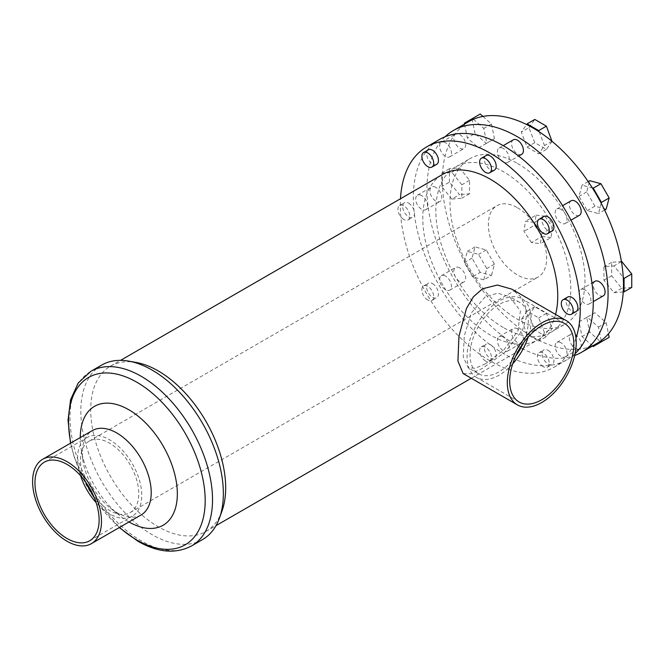 <?xml version="1.0" encoding="UTF-8"?>
<svg xmlns="http://www.w3.org/2000/svg" width="665" height="665" viewBox="0 0 665 665"><rect width="100%" height="100%" fill="white"/><g stroke="black" fill="none" stroke-linecap="round" stroke-linejoin="round"><path stroke-width="0.5" stroke-dasharray="3.33 2.49" d="M512.682 363.88A45.37 26.193 -60 0 1 499.157 375.143A45.37 26.193 -60 0 1 476.473 377.396A45.37 26.193 -60 0 1 469.515 341.037A45.37 26.193 -60 0 1 499.157 301.054A45.37 26.193 -60 0 1 521.842 298.809A45.37 26.193 -60 0 1 528.251 336.922M485.442 363.813L475.259 368.285L468.243 367.812L463.247 356.881L464.237 336.008L471.31 312.924L485.442 296.557L497.678 293.265L509.423 296.474L520.387 310.846L517.985 330.904L503.854 349.906L485.442 363.813M515.641 356.299A41.188 23.782 -60 0 1 499.157 371.727A41.188 23.782 -60 0 1 478.559 373.772A41.188 23.782 -60 0 1 472.25 340.763A41.188 23.782 -60 0 1 499.157 304.47A41.188 23.782 -60 0 1 519.747 302.434A41.188 23.782 -60 0 1 523.164 343.273M463.139 373.564L470.803 373.78L482.599 368.319L504.959 352.209L522.482 330.289L526.248 318.053L525.516 306.557L520.338 296.415L511.859 289.175M548.035 350.305A8.371 4.83 60 0 1 553.496 357.679A8.371 4.83 60 0 1 552.216 364.387A8.371 4.83 60 0 1 548.035 363.971A8.371 4.83 60 0 1 542.565 356.598A8.371 4.83 60 0 1 543.845 349.89A8.371 4.83 60 0 1 548.035 350.305M543.297 366.706A8.371 4.83 60 0 1 537.827 359.333A8.371 4.83 60 0 1 539.107 352.625A8.371 4.83 60 0 1 543.297 353.04A8.371 4.83 60 0 1 548.766 360.413A8.371 4.83 60 0 1 547.478 367.122A8.371 4.83 60 0 1 543.297 366.706M580.711 347.23A8.371 4.83 -120 0 0 575.258 334.578A8.371 4.83 -120 0 0 571.077 334.171A8.371 4.83 -120 0 0 569.789 340.879A8.371 4.83 -120 0 0 575.258 348.252A8.371 4.83 -120 0 0 579.448 348.668A8.371 4.83 -120 0 0 579.83 348.394M561.052 342.783A8.371 4.83 -120 0 0 556.871 342.367A8.371 4.83 -120 0 0 555.583 349.075A8.371 4.83 -120 0 0 561.052 356.457A8.371 4.83 -120 0 0 565.242 356.872A8.371 4.83 -120 0 0 566.522 350.164A8.371 4.83 -120 0 0 561.052 342.783M490.28 344.578A8.371 4.83 60 0 1 495.749 351.96A8.371 4.83 60 0 1 494.461 358.668A8.371 4.83 60 0 1 490.28 358.252A8.371 4.83 60 0 1 484.81 350.879A8.371 4.83 60 0 1 486.09 344.171A8.371 4.83 60 0 1 490.28 344.578M485.541 360.987A8.371 4.83 60 0 1 480.072 353.614A8.371 4.83 60 0 1 481.352 346.906A8.371 4.83 60 0 1 485.541 347.313A8.371 4.83 60 0 1 491.011 354.694A8.371 4.83 60 0 1 489.723 361.403A8.371 4.83 60 0 1 485.541 360.987M517.503 328.859A8.371 4.83 -120 0 0 513.322 328.444A8.371 4.83 -120 0 0 512.033 335.152A8.371 4.83 -120 0 0 517.503 342.533A8.371 4.83 -120 0 0 521.692 342.949A8.371 4.83 -120 0 0 522.973 336.241A8.371 4.83 -120 0 0 517.503 328.859M503.297 337.064A8.371 4.83 -120 0 0 499.116 336.648A8.371 4.83 -120 0 0 497.827 343.356A8.371 4.83 -120 0 0 503.297 350.738A8.371 4.83 -120 0 0 507.486 351.145A8.371 4.83 -120 0 0 508.767 344.437A8.371 4.83 -120 0 0 503.297 337.064M432.524 283.614A8.371 4.83 60 0 1 437.994 290.987A8.371 4.83 60 0 1 436.706 297.696A8.371 4.83 60 0 1 432.524 297.288A8.371 4.83 60 0 1 427.055 289.907A8.371 4.83 60 0 1 428.335 283.199A8.371 4.83 60 0 1 432.524 283.614M427.786 300.015A8.371 4.83 60 0 1 422.317 292.642A8.371 4.83 60 0 1 423.597 285.933A8.371 4.83 60 0 1 427.786 286.349A8.371 4.83 60 0 1 433.256 293.722A8.371 4.83 60 0 1 431.967 300.43A8.371 4.83 60 0 1 427.786 300.015M459.748 267.895A8.371 4.83 -120 0 0 455.567 267.48A8.371 4.83 -120 0 0 454.278 274.188A8.371 4.83 -120 0 0 459.748 281.561A8.371 4.83 -120 0 0 463.937 281.977A8.371 4.83 -120 0 0 465.217 275.268A8.371 4.83 -120 0 0 459.748 267.895M445.542 276.091A8.371 4.83 -120 0 0 441.361 275.684A8.371 4.83 -120 0 0 440.072 282.392A8.371 4.83 -120 0 0 445.542 289.765A8.371 4.83 -120 0 0 449.731 290.181A8.371 4.83 -120 0 0 451.011 283.473A8.371 4.83 -120 0 0 445.542 276.091M408.601 203.116A8.371 4.83 60 0 1 414.071 210.489A8.371 4.83 60 0 1 412.782 217.197A8.371 4.83 60 0 1 408.601 216.782A8.371 4.83 60 0 1 403.131 209.409A8.371 4.83 60 0 1 404.411 202.7A8.371 4.83 60 0 1 408.601 203.116M403.863 219.517A8.371 4.83 60 0 1 398.393 212.143A8.371 4.83 60 0 1 399.673 205.435A8.371 4.83 60 0 1 403.863 205.842A8.371 4.83 60 0 1 409.332 213.224A8.371 4.83 60 0 1 408.052 219.932A8.371 4.83 60 0 1 403.863 219.517M435.824 187.389A8.371 4.83 -120 0 0 431.643 186.973A8.371 4.83 -120 0 0 430.363 193.681A8.371 4.83 -120 0 0 435.824 201.063A8.371 4.83 -120 0 0 440.014 201.478A8.371 4.83 -120 0 0 441.294 194.77A8.371 4.83 -120 0 0 435.824 187.389M421.618 195.593A8.371 4.83 -120 0 0 417.437 195.178A8.371 4.83 -120 0 0 416.149 201.886A8.371 4.83 -120 0 0 421.618 209.267A8.371 4.83 -120 0 0 425.808 209.675A8.371 4.83 -120 0 0 427.088 202.966A8.371 4.83 -120 0 0 421.618 195.593M436.706 164.322A8.371 4.83 60 0 1 432.524 163.906A8.371 4.83 60 0 1 427.055 156.524A8.371 4.83 60 0 1 428.335 149.816M455.99 133.898A8.371 4.83 -120 0 0 455.567 134.097A8.371 4.83 -120 0 0 454.278 140.805A8.371 4.83 -120 0 0 459.748 148.187A8.371 4.83 -120 0 0 463.937 148.594A8.371 4.83 -120 0 0 465.217 141.886A8.371 4.83 -120 0 0 459.748 134.513A8.371 4.83 -120 0 0 457.437 133.723M445.542 142.717A8.371 4.83 -120 0 0 441.361 142.302A8.371 4.83 -120 0 0 440.072 149.01A8.371 4.83 -120 0 0 445.542 156.383A8.371 4.83 -120 0 0 449.731 156.799A8.371 4.83 -120 0 0 451.011 150.091A8.371 4.83 -120 0 0 445.542 142.717M494.461 170.041A8.371 4.83 60 0 1 490.28 169.625A8.371 4.83 60 0 1 484.81 162.252A8.371 4.83 60 0 1 486.09 155.544M513.322 139.816A8.371 4.83 -120 0 0 512.033 146.524A8.371 4.83 -120 0 0 517.503 153.906A8.371 4.83 -120 0 0 521.692 154.322M503.297 148.436A8.371 4.83 -120 0 0 499.116 148.021A8.371 4.83 -120 0 0 497.827 154.729A8.371 4.83 -120 0 0 503.297 162.11A8.371 4.83 -120 0 0 507.486 162.518A8.371 4.83 -120 0 0 508.767 155.81A8.371 4.83 -120 0 0 503.297 148.436M552.216 231.004A8.371 4.83 60 0 1 548.035 230.597A8.371 4.83 60 0 1 542.565 223.216A8.371 4.83 60 0 1 543.845 216.507M571.077 200.788A8.371 4.83 -120 0 0 569.789 207.497A8.371 4.83 -120 0 0 575.258 214.87A8.371 4.83 -120 0 0 579.448 215.285M561.052 209.4A8.371 4.83 -120 0 0 556.871 208.993A8.371 4.83 -120 0 0 555.583 215.701A8.371 4.83 -120 0 0 561.052 223.074A8.371 4.83 -120 0 0 565.242 223.49A8.371 4.83 -120 0 0 566.522 216.782A8.371 4.83 -120 0 0 561.052 209.4M576.139 311.511A8.371 4.83 60 0 1 571.95 311.095A8.371 4.83 60 0 1 566.489 303.722A8.371 4.83 60 0 1 567.769 297.014M595 281.287A8.371 4.83 -120 0 0 593.712 287.995A8.371 4.83 -120 0 0 599.182 295.376A8.371 4.83 -120 0 0 603.371 295.792M584.976 289.907A8.371 4.83 -120 0 0 580.794 289.491A8.371 4.83 -120 0 0 579.506 296.199A8.371 4.83 -120 0 0 584.976 303.572A8.371 4.83 -120 0 0 589.165 303.988A8.371 4.83 -120 0 0 590.445 297.28A8.371 4.83 -120 0 0 584.976 289.907M517.503 163.465A95.436 55.095 60 0 1 579.847 247.555A95.436 55.095 60 0 1 565.225 324.03A95.436 55.095 60 0 1 517.503 319.3A95.436 55.095 60 0 1 455.159 235.21A95.436 55.095 60 0 1 469.789 158.736A95.436 55.095 60 0 1 517.503 163.465M503.297 327.504A95.436 55.095 60 0 1 440.953 243.407A95.436 55.095 60 0 1 455.583 166.94A95.436 55.095 60 0 1 503.297 171.661A95.436 55.095 60 0 1 565.641 255.759A95.436 55.095 60 0 1 551.019 332.234A95.436 55.095 60 0 1 503.297 327.504M575.075 353.672A127.248 73.466 60 0 1 566.921 359.782A127.248 73.466 60 0 1 503.297 353.481A127.248 73.466 60 0 1 420.172 241.353A127.248 73.466 60 0 1 439.681 139.392M575.981 338.211A127.248 73.466 60 0 1 553.895 367.296A127.248 73.466 60 0 1 490.28 360.995A127.248 73.466 60 0 1 400.48 198.752M202.476 539.631A100.781 58.188 60 0 1 152.086 534.643A100.781 58.188 60 0 1 86.251 445.833A100.781 58.188 60 0 1 101.695 365.077M221.985 511.069A95.436 55.095 60 0 1 205.917 531.476A95.436 55.095 60 0 1 158.195 526.746A95.436 55.095 60 0 1 95.851 442.649A95.436 55.095 60 0 1 110.481 366.182A95.436 55.095 60 0 1 136.192 362.458M128.985 521.95A68.645 39.634 60 0 1 128.802 521.85A68.645 39.634 60 0 1 119.683 515.583A68.645 39.634 60 0 1 81.13 448.808A68.645 39.634 60 0 1 80.266 437.562M141.121 514.943A48.72 28.13 60 0 1 116.766 512.532A48.72 28.13 60 0 1 110.29 508.085A48.72 28.13 60 0 1 82.926 460.687A48.72 28.13 60 0 1 92.402 430.554M80.565 475.675A45.37 26.193 60 0 1 86.974 437.553A45.37 26.193 60 0 1 109.658 439.806A45.37 26.193 60 0 1 139.301 479.789A45.37 26.193 60 0 1 132.343 516.148A45.37 26.193 60 0 1 109.658 513.895A45.37 26.193 60 0 1 96.134 502.632M517.503 207.754A41.188 23.782 60 0 1 544.411 244.047A41.188 23.782 60 0 1 538.101 277.056A41.188 23.782 60 0 1 517.503 275.011A41.188 23.782 60 0 1 490.595 238.718A41.188 23.782 60 0 1 496.913 205.718A41.188 23.782 60 0 1 517.503 207.754M85.652 482.025A41.188 23.782 60 0 1 89.068 441.186A41.188 23.782 60 0 1 109.658 443.223A41.188 23.782 60 0 1 136.566 479.515A41.188 23.782 60 0 1 130.249 512.524A41.188 23.782 60 0 1 109.658 510.479A41.188 23.782 60 0 1 93.175 495.051M468.858 121.579A128.079 73.948 -120 0 0 464.569 124.405A128.079 73.948 -120 0 0 442.549 173.083A128.079 73.948 -120 0 0 442.549 187.58A128.079 73.948 -120 0 0 464.569 261.694A128.079 73.948 -120 0 0 473.447 277.072A128.079 73.948 -120 0 0 526.622 333.198A128.079 73.948 -120 0 0 532.898 337.072A128.079 73.948 -120 0 0 539.174 340.447A128.079 73.948 -120 0 0 592.34 345.717A128.079 73.948 -120 0 0 596.937 343.423M445.118 136.749A128.079 73.948 -120 0 0 436.473 241.312A128.079 73.948 -120 0 0 517.503 345.958A128.079 73.948 -120 0 0 574.676 355.501M555.583 314.42A95.436 55.095 60 0 1 537.993 339.749A95.436 55.095 60 0 1 490.28 335.027A95.436 55.095 60 0 1 427.936 250.929A95.436 55.095 60 0 1 442.558 174.454M592.59 345.933L582.025 336.565L579.015 321.868L587.228 317.122L598.458 327.072L601.218 340.588M544.519 332.849L538.708 341.112L527.087 334.404L521.277 319.433L527.087 311.162L538.708 317.87L544.519 332.849L552.208 328.402L546.397 336.673L538.708 341.112M483.771 279.84L472.549 276.831L464.328 262.6L467.337 251.37L478.559 254.379L486.78 268.61L483.771 279.84L491.468 275.393L480.238 272.384L472.549 276.831M451.801 199.093L441.735 186.574L441.735 173.158L451.801 172.26L461.859 184.779L461.859 198.195L451.801 199.093L459.498 194.654L449.432 182.135L441.735 186.574M473.447 119.276L483.771 128.428L486.78 143.125L478.559 147.871L467.337 137.921L464.502 124.089M539.174 131.795L544.519 145.56L538.708 153.831L527.087 147.123L521.277 132.144L526.622 124.546M601.218 203.299L598.458 213.623L587.228 210.614L579.015 196.383L582.025 185.161L592.34 187.921M623.246 291.91L613.995 292.733L603.928 280.214L603.928 266.798L613.995 265.9L623.246 277.413M531.443 242.584L523.978 231.362L525.433 221.279L534.344 222.409L541.809 233.639L540.362 243.722L531.443 242.584L542.1 236.432L534.635 225.211L523.978 231.362M621.434 261.603L613.995 265.9M631.75 287.396L621.684 288.294L611.625 275.776L611.625 262.359L621.418 261.478M611.625 262.359L603.928 266.798M621.684 288.294L613.995 292.733M611.625 275.776L603.928 280.214M588.192 181.595L582.025 185.161M606.148 209.176L594.926 206.167L586.713 191.936L589.722 180.714M586.713 191.936L579.015 196.383M604.626 210.057L598.458 213.623M594.926 206.167L587.228 210.614M552.05 141.346L546.397 149.384L534.785 142.676L528.974 127.705L521.277 132.144M534.785 142.676L527.087 147.123M528.974 127.705L534.785 119.442M551.958 141.271L544.519 145.56M546.397 149.384L538.708 153.831M482.94 116.425L491.468 123.989L494.469 138.686L486.256 143.432L475.034 133.474L467.337 137.921M486.256 143.432L478.559 147.871M475.034 133.474L472.025 118.777L464.328 123.225M472.025 118.777L480.238 114.039M491.468 123.989L483.771 128.428M494.469 138.686L486.78 143.125M449.432 182.135L449.432 168.719L459.498 167.813L469.557 180.331L469.557 193.756L459.498 194.654M469.557 193.756L461.859 198.195M449.432 168.719L441.735 173.158M459.498 167.813L451.801 172.26M469.557 180.331L461.859 184.779M480.238 272.384L472.025 258.153L475.034 246.931L486.256 249.94L494.469 264.171L491.468 275.393M494.469 264.171L486.78 268.61M472.025 258.153L464.328 262.6M475.034 246.931L467.337 251.37M486.256 249.94L478.559 254.379M546.397 336.673L534.785 329.965L528.974 314.986L534.785 306.723L546.397 313.431L552.208 328.402M546.397 313.431L538.708 317.87M534.785 329.965L527.087 334.404M528.974 314.986L521.277 319.433M534.785 306.723L527.087 311.162M609.157 337.33L600.944 342.076L589.722 332.118L586.713 317.421L594.926 312.683L606.148 322.633L598.458 327.072M594.926 312.683L587.228 317.122M606.148 322.633L608.433 333.797M600.944 342.076L593.246 346.515M589.722 332.118L582.025 336.565M586.713 317.421L579.015 321.868M534.635 225.211L536.081 215.128L525.433 221.279M536.081 215.128L545.001 216.258L534.344 222.409M545.001 216.258L552.465 227.48L541.809 233.639M552.465 227.48L551.019 237.571L540.362 243.722M551.019 237.571L542.1 236.432M191.645 545.89A100.781 58.188 60 0 1 141.254 540.894A100.781 58.188 60 0 1 75.419 452.084A100.781 58.188 60 0 1 90.864 371.328M119.517 527.42A96.616 55.777 60 0 1 70.798 443.031M564.46 323.414L521.842 298.809M519.091 402.001L476.473 377.396M519.747 302.434L509.423 296.474M478.559 373.772L468.243 367.812M547.478 367.122L552.216 364.387M539.107 352.625L543.845 349.89M565.242 356.872L579.448 348.668M556.871 342.367L571.077 334.171M489.723 361.403L494.461 358.668M481.352 346.906L486.09 344.171M507.486 351.145L521.692 342.949M499.116 336.648L513.322 328.444M431.967 300.43L436.706 297.696M423.597 285.933L428.335 283.199M449.731 290.181L463.937 281.977M441.361 275.684L455.567 267.48M408.052 219.932L412.782 217.197M399.673 205.435L404.411 202.7M425.808 209.675L440.014 201.478M417.437 195.178L431.643 186.973M449.731 156.799L463.937 148.594M441.361 142.302L455.567 134.097M507.486 162.518L518.65 156.076M499.116 148.021L503.222 145.652M565.242 223.49L570.969 220.181M556.871 208.993L562.598 205.685M589.165 303.988L593.271 301.619M580.794 289.491L591.958 283.049M551.019 332.234L565.225 324.03M455.583 166.94L469.789 158.736M553.895 367.296L566.921 359.782M70.523 443.189L74.405 457.761L92.576 495.949L119.243 527.578M110.29 508.085L119.683 515.583M82.926 460.687L81.13 448.808M89.725 540.753L132.343 516.148M44.355 462.167L86.974 437.553M130.249 512.524L538.101 277.056M89.068 441.186L496.913 205.718M205.917 531.476L216 525.649M471.286 378.269L537.993 339.749M110.481 366.182L120.573 360.355"/><path stroke-width="1" d="M528.251 336.922A45.37 26.193 -60 0 1 512.682 363.88M541.775 325.659A45.37 26.193 -60 0 1 564.46 323.414A45.37 26.193 -60 0 1 571.418 359.773A45.37 26.193 -60 0 1 541.775 399.748A45.37 26.193 -60 0 1 519.091 402.001A45.37 26.193 -60 0 1 512.133 365.642A45.37 26.193 -60 0 1 541.775 325.659M523.164 343.273A41.188 23.782 -60 0 1 515.641 356.299M566.139 320.513L511.859 289.175L497.395 285.036L482.599 288.76L473.413 296.781L466.456 308.46L458.958 336.174L457.927 361.053L463.139 373.564L517.412 404.902A48.72 28.13 -60 0 1 509.947 365.858A48.72 28.13 -60 0 1 541.775 322.924A48.72 28.13 -60 0 1 566.139 320.513A48.72 28.13 -60 0 1 573.604 359.549A48.72 28.13 -60 0 1 541.775 402.483A48.72 28.13 -60 0 1 517.412 404.902M579.83 348.394A8.371 4.83 -120 0 0 580.711 347.23M423.597 152.551L428.335 149.816A8.371 4.83 60 0 1 432.524 150.232A8.371 4.83 60 0 1 437.994 157.613A8.371 4.83 60 0 1 436.706 164.322L431.967 167.056A8.371 4.83 60 0 1 427.786 166.641A8.371 4.83 60 0 1 422.317 159.259A8.371 4.83 60 0 1 423.597 152.551A8.371 4.83 60 0 1 427.786 152.967A8.371 4.83 60 0 1 433.256 160.348A8.371 4.83 60 0 1 431.967 167.056M457.437 133.723A8.371 4.83 -120 0 0 455.99 133.898M481.352 158.27L486.09 155.544A8.371 4.83 60 0 1 490.28 155.951A8.371 4.83 60 0 1 495.749 163.332A8.371 4.83 60 0 1 494.461 170.041L489.723 172.775A8.371 4.83 60 0 1 485.541 172.36A8.371 4.83 60 0 1 480.072 164.978A8.371 4.83 60 0 1 481.352 158.27A8.371 4.83 60 0 1 485.541 158.686A8.371 4.83 60 0 1 491.011 166.067A8.371 4.83 60 0 1 489.723 172.775M518.65 156.076L521.692 154.322A8.371 4.83 -120 0 0 522.973 147.613A8.371 4.83 -120 0 0 517.503 140.232A8.371 4.83 -120 0 0 513.322 139.816L503.222 145.652M539.107 219.242L543.845 216.507A8.371 4.83 60 0 1 548.035 216.923A8.371 4.83 60 0 1 553.496 224.296A8.371 4.83 60 0 1 552.216 231.004L547.478 233.739A8.371 4.83 60 0 1 543.297 233.324A8.371 4.83 60 0 1 537.827 225.95A8.371 4.83 60 0 1 539.107 219.242A8.371 4.83 60 0 1 543.297 219.658A8.371 4.83 60 0 1 548.766 227.031A8.371 4.83 60 0 1 547.478 233.739M570.969 220.181L579.448 215.285A8.371 4.83 -120 0 0 580.728 208.577A8.371 4.83 -120 0 0 575.258 201.204A8.371 4.83 -120 0 0 571.077 200.788L562.598 205.685M563.031 299.74L567.769 297.014A8.371 4.83 60 0 1 571.95 297.421A8.371 4.83 60 0 1 577.419 304.803A8.371 4.83 60 0 1 576.139 311.511L571.401 314.246A8.371 4.83 60 0 1 567.22 313.83A8.371 4.83 60 0 1 561.75 306.449A8.371 4.83 60 0 1 563.031 299.74A8.371 4.83 60 0 1 567.22 300.156A8.371 4.83 60 0 1 572.69 307.538A8.371 4.83 60 0 1 571.401 314.246M593.271 301.619L603.371 295.792A8.371 4.83 -120 0 0 604.651 289.084A8.371 4.83 -120 0 0 599.182 281.702A8.371 4.83 -120 0 0 595 281.287L591.958 283.049M400.48 198.752A127.248 73.466 60 0 1 426.656 146.907L439.681 139.392A127.248 73.466 60 0 1 503.297 145.693A127.248 73.466 60 0 1 583.853 249.799A127.248 73.466 60 0 1 575.075 353.672M426.656 146.907A127.248 73.466 60 0 1 490.28 153.208A127.248 73.466 60 0 1 575.981 338.211M191.645 545.89A100.781 58.188 60 0 0 207.098 465.134A100.781 58.188 60 0 0 141.254 376.324A100.781 58.188 60 0 0 90.864 371.328L101.695 365.077A100.781 58.188 60 0 1 128.844 361.145A100.781 58.188 60 0 1 152.086 370.064A100.781 58.188 60 0 1 219.458 518.085A100.781 58.188 60 0 1 202.476 539.631L191.645 545.89C175.71 554.194 157.796 552.64 137.904 541.227L119.243 527.578M128.844 361.145L136.192 362.458A95.436 55.095 60 0 1 158.195 370.904A95.436 55.095 60 0 1 221.985 511.069L219.458 518.085M80.266 437.562A68.645 39.634 60 0 1 128.802 409.748A68.645 39.634 60 0 1 177.339 493.721A68.645 39.634 60 0 1 128.985 521.95M42.676 459.266L92.402 430.554A48.72 28.13 60 0 1 116.766 432.973A48.72 28.13 60 0 1 148.594 475.899A48.72 28.13 60 0 1 141.121 514.943L91.396 543.654A48.72 28.13 60 0 1 67.04 541.235A48.72 28.13 60 0 1 35.212 498.301A48.72 28.13 60 0 1 42.676 459.266A48.72 28.13 60 0 1 67.04 461.676A48.72 28.13 60 0 1 98.869 504.61A48.72 28.13 60 0 1 91.396 543.654M96.134 502.632A45.37 26.193 60 0 1 80.565 475.675M67.04 538.5A45.37 26.193 60 0 1 37.398 498.517A45.37 26.193 60 0 1 44.355 462.167A45.37 26.193 60 0 1 67.04 464.411A45.37 26.193 60 0 1 96.683 504.394A45.37 26.193 60 0 1 89.725 540.753A45.37 26.193 60 0 1 67.04 538.5M93.175 495.051A41.188 23.782 60 0 1 85.652 482.025M574.676 355.501A128.079 73.948 -120 0 0 581.543 352.3L596.937 343.423A128.079 73.948 -120 0 0 601.218 340.588A128.079 73.948 -120 0 0 623.246 291.91A128.079 73.948 -120 0 0 623.246 277.413A128.079 73.948 -120 0 0 601.218 203.299A128.079 73.948 -120 0 0 592.34 187.921A128.079 73.948 -120 0 0 539.174 131.795A128.079 73.948 -120 0 0 526.622 124.546A128.079 73.948 -120 0 0 473.447 119.276A128.079 73.948 -120 0 0 468.858 121.579L453.464 130.465A128.079 73.948 -120 0 0 445.118 136.749M581.543 352.3A128.079 73.948 -120 0 0 601.177 249.674A128.079 73.948 -120 0 0 517.503 136.807A128.079 73.948 -120 0 0 453.464 130.465M120.573 360.355L442.558 174.454A95.436 55.095 60 0 1 490.28 179.184A95.436 55.095 60 0 1 555.583 314.42M623.246 277.413L624.053 278.419L624.053 291.835L623.246 291.91M621.684 261.461L631.75 273.972L624.053 278.419M631.75 273.972L631.75 287.396L624.053 291.835M592.34 187.921L593.246 188.162L601.459 202.393L601.218 203.299M593.246 188.162L600.944 183.723L589.722 180.714L588.192 181.595M600.944 183.723L609.157 197.954L601.459 202.393M609.157 197.954L606.148 209.176L604.626 210.057M526.622 124.546L527.087 123.881L538.708 130.589L539.174 131.795M538.708 130.589L546.397 126.15L534.785 119.442L527.087 123.881M546.397 126.15L551.958 141.271M464.502 124.089L464.328 123.225L472.549 118.478L473.447 119.276M482.94 116.425L480.238 114.039L472.549 118.478M601.218 340.588L601.459 341.768L593.246 346.515L592.59 345.933M608.433 333.797L609.157 337.33L601.459 341.768M70.798 443.031A96.616 55.777 60 0 1 136.874 382.259A96.616 55.777 60 0 1 205.186 500.587A96.616 55.777 60 0 1 136.874 540.03A96.616 55.777 60 0 1 119.517 527.42M90.864 371.328L78.246 382.965L70.565 399.748L68.03 420.255L70.523 443.189M216 525.649L471.286 378.269"/></g></svg>
